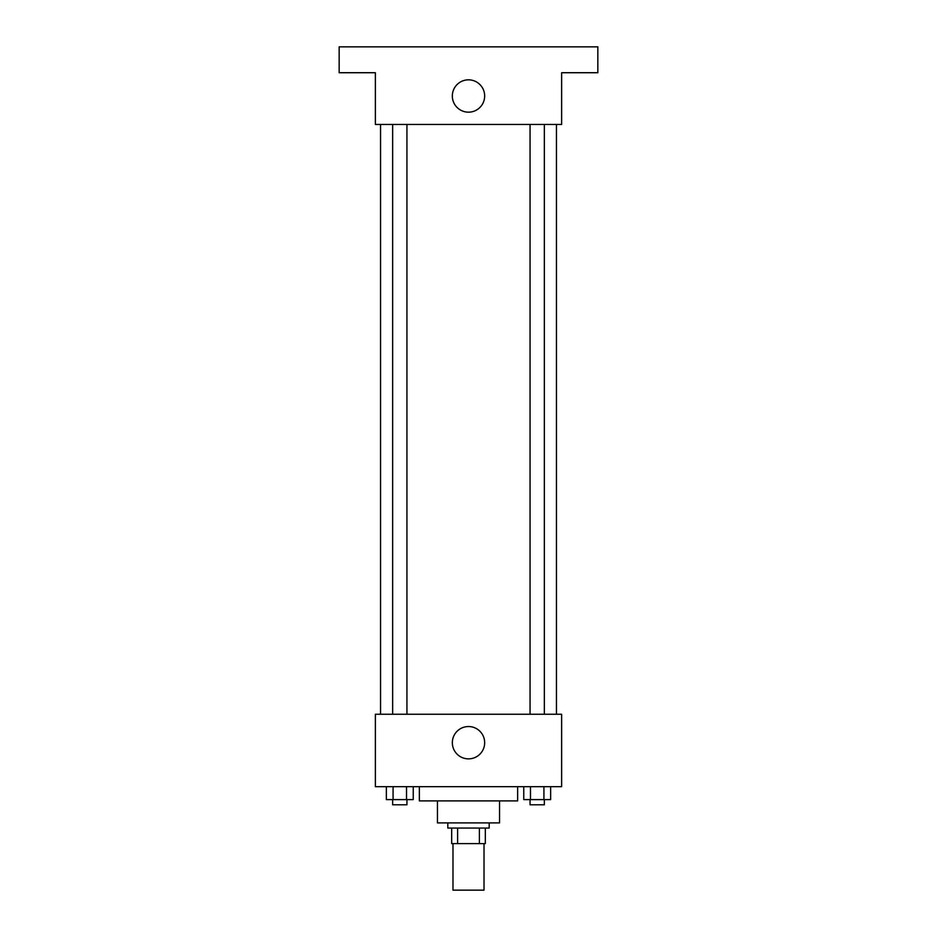 <?xml version="1.0" encoding="UTF-8"?>
<svg xmlns="http://www.w3.org/2000/svg" width="937" height="937" viewBox="0 0 937 937"><rect width="100%" height="100%" fill="white"/><g stroke="black" fill="none" stroke-linecap="round" stroke-linejoin="round"><path stroke-width="1.41" d="M452.981 843.593L452.981 890.15L484.019 890.15L484.019 843.593M479.393 828.062L479.393 843.593L451.681 843.593L451.681 828.062M479.393 843.593L485.319 843.593L485.319 828.062L485.319 843.593M489.196 822.897L489.196 828.062L447.804 828.062L447.804 822.897M457.607 828.062L457.607 843.593M499.538 800.901L499.538 822.897L437.462 822.897L437.462 800.901M517.646 786.682L517.646 800.901L419.354 800.901L419.354 786.682M561.626 786.682L375.374 786.682L375.374 714.252L561.626 714.252L561.626 786.682M484.663 742.701A16.163 16.163 0 0 1 460.418 756.698A16.163 16.163 0 0 1 460.418 728.705A16.163 16.163 0 0 1 484.663 742.701M556.449 124.457L556.449 714.252M530.061 714.252L530.061 124.457M406.939 124.457L406.939 714.252M561.626 124.457L375.374 124.457L375.374 72.723L339.159 72.723L339.159 46.85L597.841 46.85L597.841 72.723L561.626 72.723L561.626 124.457M484.663 95.996A16.163 16.163 0 0 1 460.418 110.004A16.163 16.163 0 0 1 460.418 81.999A16.163 16.163 0 0 1 484.663 95.996M550.651 786.682L550.651 799.612L523.76 799.612L523.76 786.682M543.928 786.682L543.928 799.612M530.483 786.682L530.483 799.612M544.35 799.612L544.35 804.789L530.061 804.789L530.061 799.612M413.24 786.682L413.24 799.612L386.349 799.612L386.349 786.682M406.517 786.682L406.517 799.612M393.072 786.682L393.072 799.612M406.939 799.612L406.939 804.789L392.65 804.789L392.65 799.612M380.551 124.457L380.551 714.252M544.35 714.252L544.35 124.457M392.65 124.457L392.65 714.252"/></g></svg>
